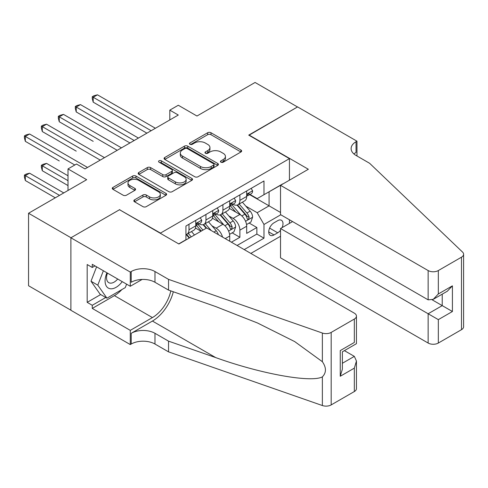 <?xml version="1.0" encoding="UTF-8"?>
<svg xmlns="http://www.w3.org/2000/svg" width="488" height="488" viewBox="0 0 488 488"><rect width="100%" height="100%" fill="white"/><g stroke="black" fill="none" stroke-linecap="round" stroke-linejoin="round"><path stroke-width="0.73" d="M220.936 162.187A1.647 0.952 0 0 0 223.266 162.187L240.962 151.975A2.355 1.36 0 0 0 241.651 151.012A2.355 1.36 0 0 0 240.962 150.048L210.987 132.742A2.355 1.36 0 0 0 207.65 132.742L189.954 142.96A1.647 0.952 0 0 0 189.472 143.631A1.647 0.952 0 0 0 189.954 144.302A1.647 0.952 0 0 0 192.29 144.302L194.578 142.984A7.54 4.349 0 0 1 205.241 142.984L207.736 144.424A7.54 4.349 0 0 1 209.944 147.504A7.54 4.349 0 0 1 207.736 150.578L205.448 151.902A1.647 0.952 0 0 0 204.966 152.573A1.647 0.952 0 0 0 205.448 153.244A1.647 0.952 0 0 0 207.778 153.244L210.066 151.927A7.54 4.349 0 0 1 220.728 151.927L223.223 153.366A7.54 4.349 0 0 1 225.432 156.447A7.54 4.349 0 0 1 223.223 159.521L220.936 160.845A1.647 0.952 0 0 0 220.454 161.516A1.647 0.952 0 0 0 220.936 162.187L220.936 160.845M134.536 199.86A2.355 1.36 0 0 0 133.846 200.818A2.355 1.36 0 0 0 134.536 201.782L142.947 206.637A2.355 1.36 0 0 0 146.278 206.637L165.932 195.291A2.355 1.36 0 0 0 166.621 194.328A2.355 1.36 0 0 0 165.932 193.37L135.951 176.058A2.355 1.36 0 0 0 132.62 176.058L112.966 187.404A2.355 1.36 0 0 0 112.277 188.368A2.355 1.36 0 0 0 112.966 189.332L123.128 195.194A2.355 1.36 0 0 0 126.459 195.194L134.871 190.338A2.355 1.36 0 0 0 135.56 189.374A2.355 1.36 0 0 0 134.871 188.417L129.832 185.507A6.301 3.636 0 0 1 127.984 182.933A6.301 3.636 0 0 1 131.876 179.572A6.301 3.636 0 0 1 138.744 180.365L158.478 191.76A6.301 3.636 0 0 1 160.326 194.328A6.301 3.636 0 0 1 156.434 197.689A6.301 3.636 0 0 1 149.566 196.902L146.278 195.005A2.355 1.36 0 0 0 142.947 195.005L134.536 199.86L134.536 201.782M119.761 209.87L160.485 233.087L289.439 158.637L248.715 135.121L297.497 106.957L255.078 82.466L196.963 116.022L178.297 105.243L169.812 110.142L178.297 115.04L84.973 168.921L76.494 164.023L68.009 168.921L68.009 190.472M119.761 209.578L70.98 237.741L28.554 213.25L86.675 179.694L68.009 168.921M194.743 176.735A2.355 1.36 0 0 0 198.073 176.735L217.727 165.389A2.355 1.36 0 0 0 218.417 164.425A2.355 1.36 0 0 0 217.727 163.462L187.752 146.156A2.355 1.36 0 0 0 184.421 146.156L164.767 157.502A2.355 1.36 0 0 0 164.078 158.466A2.355 1.36 0 0 0 164.767 159.424L194.743 176.735M159.68 162.547A1.647 0.952 0 0 1 161.351 162.779L161.351 160.82L191.833 178.413A2.355 1.36 0 0 1 192.522 179.377A2.355 1.36 0 0 1 191.833 180.34L172.179 191.686A2.355 1.36 0 0 1 168.848 191.686L138.867 174.375L138.867 172.453A2.355 1.36 0 0 0 138.177 173.417A2.355 1.36 0 0 0 138.867 174.375M138.867 172.453L147.278 167.597A2.355 1.36 0 0 1 150.609 167.597L162.766 174.619A2.355 1.36 0 0 0 166.097 174.619L171.678 171.398A2.355 1.36 0 0 0 172.368 170.434A2.355 1.36 0 0 0 171.678 169.47L159.021 162.162A1.647 0.952 0 0 1 158.539 161.491A1.647 0.952 0 0 1 159.558 160.613A1.647 0.952 0 0 1 161.351 160.82M70.894 310.185L28.554 285.742L28.554 213.25M231.41 242.194L239.889 237.296L239.889 230.147A9.601 5.539 -120 0 0 233.105 218.392L228.841 215.934M232.172 232.843L239.889 237.296M201.032 231.227L195.462 228.006M229.714 241.218L229.714 236.027A9.601 5.539 -120 0 0 222.924 224.273L212.433 218.209M222.528 237.07A9.601 5.539 60 0 0 216.135 228.189L211.877 225.731M282.07 227.64A7.436 4.294 120 0 0 281.448 220.277A7.436 4.294 120 0 0 277.727 220.643L274 222.803A7.436 4.294 120 0 0 269.138 229.354A7.436 4.294 120 0 0 270.279 235.314A7.436 4.294 120 0 0 274 234.948L277.727 232.794A7.436 4.294 120 0 0 280.527 230.244M250.838 253.412L280.527 236.271M289.439 158.637L289.439 180.188M289.439 219.765L289.439 223.388M244.22 249.594L263.984 238.181L263.984 224.468L257.2 212.713L245.812 206.137M178.724 243.909L185.934 239.748L185.934 226.036L263.984 180.969L263.984 194.688L282.65 184.104M280.783 214.769L263.984 224.468M199.08 223.827L199.171 223.876A9.601 5.539 60 0 0 203.966 224.352L210.755 220.436A9.601 5.539 -120 0 0 212.744 216.038L212.744 210.554M216.05 214.031L216.135 214.079A9.601 5.539 60 0 0 220.936 214.555L227.725 210.639A9.601 5.539 -120 0 0 229.714 206.247L229.714 200.757M237.095 245.476L256.859 234.069L256.859 227.506L246.678 233.38L246.678 226.231A9.601 5.539 -120 0 0 239.889 214.476L229.397 208.413M233.014 204.234L233.105 204.283A9.601 5.539 -120 0 0 237.906 204.759A9.601 5.539 -120 0 0 239.889 200.367L239.889 194.883M237.906 204.759L244.689 200.843A9.601 5.539 -120 0 0 246.678 196.451L246.678 190.96M188.99 224.266L188.99 229.756A9.601 5.539 60 0 1 187.002 234.149A9.601 5.539 60 0 1 185.934 234.539M187.002 234.149L193.785 230.232A9.601 5.539 -120 0 0 195.773 225.834L195.773 220.35M205.954 214.476L205.954 219.96A9.601 5.539 60 0 1 203.966 224.352M222.924 204.679L222.924 210.163A9.601 5.539 60 0 1 220.936 214.555M257.2 212.713L269.077 205.851L269.077 191.747L282.65 183.909M249.642 194.633L280.527 212.463M249.984 194.438L257.2 198.604L263.984 194.688M169.812 110.142L169.812 119.938M249.136 223.046L256.859 227.506M256.859 234.069L263.984 238.181M221.595 162.425L223.223 161.479A7.54 4.349 0 0 0 225.432 158.405L225.432 156.447M209.944 147.504L209.944 149.462A7.54 4.349 0 0 1 207.736 152.537L206.107 153.482M240.932 151.988L210.987 134.7A2.355 1.36 0 0 0 207.65 134.7L190.613 144.54M217.697 165.401L187.752 148.114A2.355 1.36 0 0 0 184.421 148.114L164.798 159.442M213.567 165.096A1.647 0.952 0 0 0 214.049 164.425A1.647 0.952 0 0 0 213.567 163.754L187.252 148.559A1.647 0.952 0 0 0 184.921 148.559L182.506 149.95A7.54 4.349 0 0 0 180.298 153.031A7.54 4.349 0 0 0 182.506 156.105L200.489 166.493A7.54 4.349 0 0 0 211.151 166.493L213.567 165.096L213.567 167.055A1.647 0.952 0 0 0 214.049 166.384L214.049 164.425M180.298 153.031L180.298 154.989A7.54 4.349 0 0 0 182.506 158.069L182.506 156.105M213.567 167.055L211.151 168.451A7.54 4.349 0 0 1 200.489 168.451L182.506 158.069M138.897 174.393L147.278 169.556L147.278 167.597M172.368 170.434L172.368 172.392A2.355 1.36 0 0 1 171.678 173.356L166.097 176.577A2.355 1.36 0 0 1 162.766 176.577L150.609 169.556A2.355 1.36 0 0 0 147.278 169.556M161.351 162.779L191.796 180.359M175.381 181.902A6.301 3.636 0 0 0 182.25 182.689A6.301 3.636 0 0 0 186.141 179.328A6.301 3.636 0 0 0 184.293 176.76L177.339 172.74A2.355 1.36 0 0 0 174.009 172.74L168.427 175.961A2.355 1.36 0 0 0 167.738 176.924A2.355 1.36 0 0 0 168.427 177.888L175.381 181.902L175.381 183.86A6.301 3.636 0 0 0 182.25 184.647A6.301 3.636 0 0 0 186.141 181.286L186.141 179.328M167.738 176.924L167.738 178.882A2.355 1.36 0 0 0 168.427 179.846L168.427 177.888M175.381 183.86L168.427 179.846M160.326 194.328L160.326 196.292A6.301 3.636 0 0 1 156.434 199.647A6.301 3.636 0 0 1 149.566 198.86L146.278 196.963A2.355 1.36 0 0 0 142.947 196.963L134.566 201.8M127.984 182.933L127.984 184.897A6.301 3.636 0 0 0 129.832 187.465L129.832 185.507M134.84 190.357L129.832 187.465M165.902 195.31L135.951 178.016A2.355 1.36 0 0 0 132.62 178.016L113.002 189.35M246.538 224.547L250.924 222.016L252.619 217.117A6.356 3.672 -120 0 0 250.143 211.145L242.39 202.172M240.834 215.092L231.977 204.838M235.789 212.109L230.647 206.156A15.238 8.796 -120 0 0 230.177 205.625M93.202 141.343L59.268 121.75L59.268 116.852L63.513 114.406L121.457 147.858M237.04 205.106L244.878 214.183A6.356 3.672 60 0 1 247.148 218.563L247.611 219.319L248.471 219.197L249.185 217.392A6.356 3.672 -120 0 0 246.916 213.006L239.163 204.033M237.497 204.96L245.928 214.714A3.239 1.873 60 0 1 246.745 215.983L249.185 217.392M251.174 188.368L252.619 190.863A6.356 3.672 60 0 1 251.302 193.675L248.075 195.536A6.356 3.672 -120 0 0 249.185 194.071L249.051 193.51M151.152 130.717L93.202 97.258L97.447 94.812L155.391 128.265M246.891 195.834L246.916 195.834A6.356 3.672 -120 0 0 248.075 195.536M248.361 193.602L249.185 194.071C248.782 193.114 248.105 193.51 247.148 195.249A6.356 3.672 60 0 1 246.678 196.152M146.906 133.163L93.202 102.157L93.202 97.258L92.269 96.722L93.971 95.739L97.447 94.812M93.202 102.157L92.269 98.68L92.269 96.722M106.939 272.804A15.598 9.004 120 0 0 110.599 288.786A15.598 9.004 120 0 0 122.232 281.631M107.458 273.103A10.681 6.167 120 0 0 108.763 282.662A10.681 6.167 120 0 0 110.325 283.144A10.681 6.167 120 0 0 117.693 279.014M126.606 284.162L125.27 287.603L106.951 298.18L100.162 294.264L91.006 281.234L96.593 266.832M106.951 298.18L97.789 285.151L103.377 270.749M91.006 281.234L97.789 285.151M292.574 221.576L280.527 228.53L280.527 257.823L428.147 343.052L428.147 313.76L442.232 305.628L442.232 294.154M280.527 228.53L438.328 319.634L438.328 343.052L461.489 329.681L461.489 257.182A7.198 4.154 0 0 0 463.6 254.248A7.198 4.154 0 0 0 462.563 252.095L369.611 163.285L356.039 155.452A16.799 9.699 180 0 1 351.116 148.59A16.799 9.699 180 0 1 356.039 141.733L356.972 141.197L297.582 106.909L248.971 135.267M248.971 134.975L308.355 169.263L280.527 185.33L428.147 270.559A7.198 4.154 0 0 0 438.328 270.559L461.489 257.182M356.972 141.197L356.972 155.404L356.46 155.696M280.527 185.33L280.527 214.622L428.147 299.846L428.147 270.559M463.6 254.248L463.6 326.74A7.198 4.154 180 0 1 461.489 329.681M438.328 343.052A7.198 4.154 180 0 1 428.147 343.052M353.922 153.958A16.799 9.699 180 0 1 356.039 152.463L356.039 141.733M432.222 299.846L452.413 311.509L438.328 319.634M438.328 270.559L438.328 293.971L433.24 299.345L428.147 299.846M438.328 293.971L452.413 285.84L447.325 291.214L433.24 299.345M206.717 227.945L354.337 313.168A7.198 4.154 -0 0 1 356.447 316.108A7.198 4.154 -0 0 1 354.337 319.048L331.181 332.42L331.181 404.912A7.198 4.154 180 0 1 322.367 405.534L168.543 351.866L154.971 344.028A16.799 9.699 -0 0 0 131.211 344.028L130.278 344.571L70.894 310.283L70.894 237.79L119.505 209.724L178.895 244.006L206.717 227.945M168.543 351.866L168.543 341.142L215.708 357.594C260.787 373.845 311.155 382.946 322.367 376.864C326.448 372.68 326.448 367.629 322.367 361.706L294.691 341.582L257.457 322.971L215.708 306.555L168.543 290.098L154.971 282.265A16.799 9.699 -0 0 0 131.211 282.265L131.211 271.535L130.278 272.072L70.894 237.79M168.543 290.098L168.543 279.374L154.971 271.535A16.799 9.699 -0 0 0 131.211 271.535M215.708 357.594L152.421 321.055L131.211 333.304A16.799 9.699 -0 0 1 154.971 333.304L168.543 341.142M354.337 391.541L354.337 368.129L356.447 361.035L356.447 388.6A7.198 4.154 180 0 1 354.337 391.541L331.181 404.912M322.367 361.706L322.367 333.036L168.543 279.374M121.896 289.555A26.999 15.585 -60 0 1 114.412 295.636L92.269 308.422L92.269 305.287L105.762 297.497M94.989 265.905L92.269 267.473L87.181 264.533L87.181 302.346L92.269 305.287M92.269 267.473L92.269 264.337L130.278 286.279L130.278 272.072M130.278 344.571L130.278 330.364L152.421 317.578A26.999 15.585 120 0 0 170.8 290.891M92.269 308.422L130.278 330.364M344.4 350.634L354.337 356.374L356.447 361.035M152.421 321.055A31.256 18.044 120 0 0 173.319 291.769M142.13 279.441L130.278 286.279M322.367 333.036A7.198 4.154 -0 0 0 331.181 332.42M87.181 302.346L100.674 294.557M354.337 368.129L340.258 376.26L342.363 369.166L342.363 351.811L356.447 343.68L356.447 316.108M340.258 376.26L340.258 350.591C343.003 352.177 343.003 352.177 340.258 350.591L354.337 342.46C357.088 344.046 357.088 344.046 354.337 342.46L354.337 319.048M229.567 234.344L233.953 231.812L235.649 226.914A6.356 3.672 -120 0 0 233.172 220.942L225.419 211.969M223.864 224.889L215.007 214.629M218.825 221.906L213.683 215.946A15.238 8.796 -120 0 0 213.207 215.421M76.238 151.14L42.303 131.547L42.303 126.648L46.543 124.202L104.487 157.654M220.07 214.903L227.914 223.98A6.356 3.672 60 0 1 230.177 228.36L230.641 229.116L231.501 228.994L232.215 227.188A6.356 3.672 -120 0 0 229.946 222.803L222.199 213.829M220.533 214.75L228.957 224.511A3.239 1.873 60 0 1 229.775 225.773L232.215 227.188M218.349 234.655A6.356 3.672 -120 0 0 216.202 230.739L208.449 221.766M202.953 230.116L198.036 224.425M201.312 231.068L196.713 225.743A15.238 8.796 -120 0 0 196.243 225.212M59.268 160.936L25.333 141.343L25.333 136.445L29.573 133.999L87.523 167.451M211.182 230.519L205.228 223.626M203.563 224.547L206.57 228.03M203.106 224.7L206.174 228.256M194.468 235.015L191.485 231.562M68.009 175.778L46.543 163.389L42.303 165.835L42.303 170.733L68.009 185.574M191.247 236.875L188.258 233.423M186.599 234.344L189.6 237.827M186.135 234.496L189.21 238.052M42.303 170.733L41.37 167.256L41.37 165.298L68.009 180.676M41.37 165.298L43.066 164.316L46.543 163.389M63.763 192.919L29.573 173.185L25.333 175.631L25.333 180.529L55.278 197.817M25.333 180.529L24.4 177.053L24.4 175.094L59.524 195.371M24.4 175.094L26.096 174.112L29.573 173.185M234.209 198.165L235.649 200.659A6.356 3.672 60 0 1 234.331 203.472L231.111 205.332A6.356 3.672 -120 0 0 232.215 203.868L232.081 203.307M134.182 140.513L76.238 107.055L80.477 104.609L138.421 138.061M229.921 205.631L229.946 205.631A6.356 3.672 -120 0 0 231.111 205.332M231.397 203.398L232.215 203.868C231.818 202.91 231.135 203.307 230.177 205.045A6.356 3.672 60 0 1 229.714 205.948M129.942 142.96L76.238 111.953L76.238 107.055L75.305 106.518L77 105.536L80.477 104.609M76.238 111.953L75.305 108.476L75.305 106.518M217.239 207.961L218.679 210.456A6.356 3.672 60 0 1 217.367 213.268L214.141 215.129A6.356 3.672 -120 0 0 215.251 213.665L215.116 213.103M117.212 150.31L58.334 116.315L60.03 115.333L63.513 114.406M212.957 215.428L212.981 215.428A6.356 3.672 -120 0 0 214.141 215.129M214.427 213.195L215.251 213.665C214.848 212.707 214.171 213.097 213.213 214.842A6.356 3.672 60 0 1 212.744 215.745M59.268 121.75L58.334 118.273L58.334 116.315M200.269 217.758L201.715 220.253A6.356 3.672 60 0 1 200.397 223.065L197.17 224.925A6.356 3.672 -120 0 0 198.28 223.461L198.146 222.9M100.247 160.101L41.37 126.111L43.066 125.129L46.543 124.202M195.987 225.224L196.011 225.224A6.356 3.672 -120 0 0 197.17 224.925M197.457 222.992L198.28 223.461C197.878 222.504 197.201 222.894 196.243 224.639A6.356 3.672 60 0 1 195.773 225.541M42.303 131.547L41.37 128.069L41.37 126.111M74.792 164.999L24.4 135.908L26.096 134.926L29.573 133.999M25.333 141.343L24.4 137.866L24.4 135.908M216.135 228.189L222.924 224.273M233.105 218.392L239.889 214.476M239.889 200.367L246.678 196.451M188.99 229.756L195.773 225.834M205.954 219.96L212.744 216.038M222.924 210.163L229.714 206.247M239.889 230.147L246.678 226.231M225.212 238.62L229.714 236.027M269.596 228.097L277.727 232.794M268.736 231.91L274 234.948M223.223 161.479L223.223 159.521M205.448 153.244L205.448 151.902M207.736 152.537L207.736 150.578M189.954 144.302L189.954 142.96M207.65 134.7L207.65 132.742M210.987 134.7L210.987 132.742M240.962 151.975L240.962 150.048M164.767 159.424L164.767 157.502M184.421 148.114L184.421 146.156M187.752 148.114L187.752 146.156M217.727 165.389L217.727 163.462M200.489 168.451L200.489 166.493M211.151 168.451L211.151 166.493M150.609 169.556L150.609 167.597M162.766 176.577L162.766 174.619M166.097 176.577L166.097 174.619M171.678 173.356L171.678 171.398M191.833 180.34L191.833 178.413M142.947 196.963L142.947 195.005M146.278 196.963L146.278 195.005M149.566 198.86L149.566 196.902M134.871 190.338L134.871 188.417M112.966 189.332L112.966 187.404M132.62 178.016L132.62 176.058M135.951 178.016L135.951 176.058M165.932 195.291L165.932 193.37M245.568 221.29L252.577 217.239M246.916 213.006L250.143 211.145M241.847 215.934L244.878 214.183M252.577 190.79L246.678 194.194M452.413 285.84L452.413 311.509M154.971 282.265L154.971 271.535M154.971 333.304L154.971 344.028M322.367 405.534L322.367 376.864M131.211 333.304L131.211 344.028M114.412 295.636L152.421 317.578M342.363 363.285L354.337 356.374M228.597 231.086L235.606 227.036M229.946 222.803L233.172 220.942M224.883 225.731L227.914 223.98M213.884 232.081L216.202 230.739M235.606 200.586L229.714 203.99M218.642 210.383L212.744 213.787M201.672 220.179L195.773 223.583"/></g></svg>
